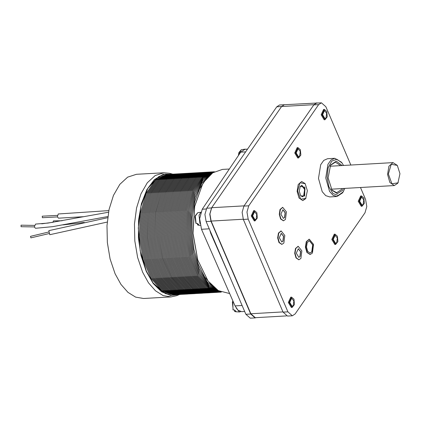 <?xml version="1.0" encoding="UTF-8"?>
<svg xmlns="http://www.w3.org/2000/svg" width="421" height="421" viewBox="0 0 421 421"><rect width="100%" height="100%" fill="white"/><g stroke="black" fill="none" stroke-linecap="round" stroke-linejoin="round"><path stroke-width="0.63" d="M256.189 317.644L255.126 317.918L250.695 313.992L210.963 221.288L209.763 214.178L211.537 207.942L281.612 106.534L284.375 104.708L317.818 103.008M255.126 317.918L250.274 318.197L245.843 314.271L206.111 221.567L204.906 214.457L206.685 208.216L276.755 106.808L279.523 104.987L284.375 104.708L281.612 106.534L313.966 104.682L316.734 102.856M299.673 156.023L298.51 156.791L296.147 152.902L298.052 148.766L300.252 151.481L299.673 156.023M300.373 149.75L300.836 155.044L298.573 157.928L295.547 152.934L297.989 147.629L300.373 149.75M298.573 157.928L297.768 157.975L294.737 152.981L297.179 147.676L297.989 147.629M256.168 218.983L255.005 219.746L252.647 215.857L254.547 211.726L256.747 214.436L256.168 218.983M256.873 212.705L257.331 218.004L255.073 220.883L252.042 215.894L254.484 210.589L256.873 212.705M255.073 220.883L254.263 220.93L251.232 215.941L253.674 210.637L254.484 210.589M336.758 242.549L335.595 243.312L333.232 239.423L335.137 235.292L337.337 238.002L336.758 242.549M337.458 236.27L337.921 241.57L335.658 244.448L332.632 239.46L335.069 234.155L337.458 236.27M335.658 244.448L334.853 244.496L331.822 239.507L334.263 234.202L335.069 234.155M293.253 305.504L292.09 306.272L289.732 302.383L291.632 298.252L293.832 300.962L293.253 305.504M293.953 299.231L294.416 304.525L292.158 307.409L289.127 302.42L291.569 297.115L293.953 299.231M292.158 307.409L291.348 307.456L288.317 302.462L290.758 297.158L291.569 297.115M344.857 188.387L343.02 192.034L338.21 195.455L332.964 193.492L328.833 186.735L327.054 177.183L328.148 167.69L331.795 161.064L336.905 159.285L341.968 162.88L343.547 165.469M341.968 162.88L341.436 162.164L334.827 158.301L331.027 159.975L327.97 164.306L325.77 177.983L329.517 191.318L333.043 195.27L337.01 196.502L342.541 192.85L343.583 191.139M342.184 165.542L336.268 161.117L330.59 165.021L328.101 177.846L332.037 190.308L337.316 193.597L342.357 190.487L343.494 188.466M337.01 196.502L329.732 196.917L325.765 195.686L322.233 191.734L318.487 178.399L320.686 164.722L323.744 160.396L327.543 158.717L334.827 158.301M341.947 188.555L341.215 189.76L336.626 192.686L331.774 189.934M330.369 165.421L335.379 162.117L340.636 165.632M309.351 240.654L312.687 244.927L311.777 251.89L310.061 253.068M298.263 248.753L300.552 251.732L299.92 256.531L298.757 257.342M281.223 233.366L283.512 236.344L282.875 241.138L281.712 241.954M282.817 209.774L285.106 212.758L284.47 217.552L283.307 218.367M311.94 251.879L310.14 253.063L307.704 251.379L306.488 247.048L307.204 242.601L309.43 240.649L312.835 244.848L311.94 251.879M312.435 253.037L310.224 254.5L307.225 252.426L305.725 247.09L306.604 241.617L309.346 239.217L313.534 244.385L312.435 253.037M310.061 254.5L306.898 252.442L305.404 247.106L306.283 241.638L309.188 239.233M300.078 256.521L298.836 257.342L296.305 253.174L298.347 248.748L300.699 251.653L300.078 256.521M300.91 258.452L298.973 259.731L296.347 257.915L295.037 253.247L295.81 248.464L298.21 246.359L301.873 250.879L300.91 258.452M298.81 259.731L296.026 257.931L294.716 253.268L295.484 248.479L298.047 246.374M283.038 241.133L281.791 241.954L279.265 237.786L281.302 233.355L283.659 236.26L283.038 241.133M283.865 243.064L281.928 244.338L279.307 242.528L277.997 237.86L278.765 233.071L281.165 230.971L284.828 235.492L283.865 243.064M281.77 244.343L278.981 242.543L277.671 237.876L278.444 233.092L281.002 230.987M284.633 217.541L283.391 218.362L280.86 214.194L282.896 209.769L285.254 212.673L284.633 217.541M285.459 219.473L283.528 220.751L280.902 218.936L279.591 214.268L280.36 209.484L282.759 207.379L286.427 211.9L285.459 219.473M283.365 220.751L280.581 218.957L279.265 214.289L280.039 209.5L282.602 207.395M360.476 187.492L365.596 199.433L366.802 206.543L365.023 212.784L295.105 313.966L292.342 315.792L287.911 311.861L248.18 219.157L246.974 212.047L248.748 205.811L318.665 104.629L321.433 102.803L325.865 106.729L350.856 165.048M305.52 198.759L302.752 200.585L299.005 197.991L297.131 191.323L298.231 184.487L301.662 181.488L305.072 183.561L301.662 181.488L298.231 184.487L297.131 191.323L299.005 197.991L302.752 200.585L305.904 198.133L305.52 198.759M292.342 315.792L287.485 316.066L283.054 312.14L243.322 219.436L242.117 212.326L243.896 206.09L313.813 104.903L316.576 103.082L321.433 102.803M286.401 315.913L255.284 317.697L250.853 313.766L211.121 221.062L209.916 213.952L211.695 207.716L281.612 106.534L276.755 106.808M211.695 207.716L244.054 205.864L313.966 104.682M305.709 198.433L300.626 199.17L297.642 190.929L300.036 182.788L305.178 183.703L307.404 190.739L305.709 198.433M304.651 195.96L304.93 187.224L300.22 186.371L299.284 191.202L300.762 195.891L304.651 195.96M300.131 186.535L301.878 185.303L305.02 189.182L304.194 195.67L302.536 196.765L300.657 195.744M301.636 185.34L304.578 189.424L303.709 195.697L302.289 196.76M397.94 182.877L391.904 183.751L388.362 173.968L391.204 164.295L397.308 165.385L399.95 173.736L397.94 182.877M397.308 165.385L393.025 162.638L388.909 166.237L387.588 174.447L389.835 182.446L394.335 185.556L397.65 183.367L398.277 182.34M326.086 117.796L324.923 118.564L322.565 114.675L324.465 110.544L326.664 113.254L326.086 117.796M326.785 111.523L327.249 116.822L324.991 119.701L321.96 114.712L324.402 109.407L326.785 111.523M324.991 119.701L324.181 119.748L321.149 114.754L323.591 109.449L324.402 109.407M363.17 204.322L362.007 205.09L359.645 201.201L361.55 197.065L363.749 199.78L363.17 204.322M363.87 198.049L364.333 203.343L362.071 206.227L359.045 201.233L361.486 195.928L363.87 198.049M362.071 206.227L361.265 206.269L358.234 201.28L360.676 195.975L361.486 195.928M246.159 149.239L244.427 149.371M195.907 223.109L196.107 223.43L197.554 223.477L198.922 224.988L197.481 224.935L197.586 223.535M200.706 212.468L199.012 215.247L199.928 223.577M232.992 309.635L233.192 309.951L234.639 309.998L236.007 311.508L234.56 311.461L234.671 310.061M236.107 307.888L239.465 311.956L240.696 311.598M202.485 184.393L194.634 206.464L192.939 233.366L197.691 259.894L208.006 280.928M229.655 293.537L218.362 290.637L208.058 280.996L197.765 259.973L193.002 233.36L194.697 206.379L202.527 184.314L204.18 181.672L212.694 172.831L222.435 169.4L229.361 169.005M244.648 311.482L241.654 311.656L238.044 310.235L235.065 305.893L201.522 229.277L199.654 218.641L202.259 209.221L240.728 152.144L244.938 149.308L247.49 149.166M209.869 230.334L210.668 233.123L211.384 233.871M229.445 276.002L210.668 233.123M179.683 294.479L170.568 295.505L161.527 291.732L153.202 283.475L146.255 271.382L141.051 255.652L138.393 238.107L138.525 220.267L141.424 203.659L146.845 189.718L154.318 179.641L163.206 174.299L172.799 174.157M172.742 174.141L169.542 173.31L163.943 172.747L155.175 175.557L147.318 182.767L140.961 193.839L136.572 207.953L134.478 224.061L134.831 240.965L137.614 257.415L142.608 272.187L148.508 282.859L155.486 290.811L163.143 295.574L171.047 296.889L176.541 295.689L179.63 294.5M171.715 174.22L165.121 174.152L158.764 176.599L147.782 188.492L140.94 206.285L138.288 228.061L140.188 250.763L146.382 271.198L153.191 283.091L165.464 293.658L172.057 295.358L178.599 294.542M171.047 296.889L143.545 298.468L135.636 297.147L127.979 292.385L121.001 284.433L115.107 273.761L110.107 258.989L107.329 242.538L106.971 225.635L109.065 209.526L113.454 195.412L119.817 184.34L127.668 177.13L136.441 174.32L163.943 172.747M147.645 188.724L156.454 178.467L166.805 174.499L156.454 178.467L147.645 188.724L156.454 178.467L166.805 174.499L214.426 171.773M221.309 292.1L208.516 288.238L197.402 275.787L189.35 256.668L185.603 233.781L186.719 210.621L192.534 190.708L202.159 177.073L214.131 171.789L202.159 177.073L192.534 190.708L186.719 210.621L185.603 233.781L189.35 256.668L197.402 275.787L208.516 288.238L221.014 292.116L219.962 292.179L207.464 288.296L196.349 275.85L188.303 256.726L184.551 233.844L185.666 210.679L191.481 190.766L201.106 177.13L213.079 171.852L201.106 177.13L191.481 190.766L185.666 210.679L184.551 233.844L188.303 256.726L196.349 275.85L207.464 288.296L219.962 292.179L218.909 292.237L206.416 288.359L195.297 275.908L187.25 256.789L183.498 233.902L184.614 210.742L190.429 190.824L200.054 177.188L212.026 171.91L200.054 177.188L190.429 190.824L184.614 210.742L183.498 233.902L187.25 256.789L195.297 275.908L206.416 288.359L218.909 292.237L217.857 292.295L205.364 288.417L194.244 275.971L186.198 256.847L182.446 233.965L183.561 210.8L189.376 190.887L199.001 177.252L210.974 171.973L199.001 177.252L189.376 190.887L183.561 210.8L182.446 233.965L186.198 256.847L194.244 275.971L205.364 288.417L217.857 292.295L216.81 292.358L204.311 288.48L193.192 276.029L185.145 256.91L181.393 234.023L182.509 210.863L188.324 190.945L197.949 177.309L209.921 172.031L197.949 177.309L188.324 190.945L182.509 210.863L181.393 234.023L185.145 256.91L193.192 276.029L204.311 288.48L216.81 292.358L215.757 292.416L203.259 288.538L192.139 276.092L184.093 256.968L180.341 234.081L181.462 210.921L187.271 191.008L196.896 177.373L208.869 172.094L196.896 177.373L187.271 191.008L181.462 210.921L180.341 234.081L184.093 256.968L192.139 276.092L203.259 288.538L215.757 292.416L214.705 292.479L202.206 288.595L191.092 276.15L183.04 257.026L179.293 234.144L180.409 210.979L186.219 191.066L195.849 177.43L207.821 172.152L195.849 177.43L186.219 191.066L180.409 210.979L179.293 234.144L183.04 257.026L191.092 276.15L202.206 288.595L214.705 292.479L213.652 292.537L201.154 288.659L190.039 276.208L181.993 257.089L178.241 234.202L179.357 211.042L185.172 191.129L194.797 177.494L206.769 172.21L194.797 177.494L185.172 191.129L179.357 211.042L178.241 234.202L181.993 257.089L190.039 276.208L201.154 288.659L213.652 292.537L212.6 292.6L200.107 288.717L188.987 276.271L180.941 257.147L177.188 234.265L178.304 211.1L184.119 191.187L193.744 177.551L205.716 172.273L193.744 177.551L184.119 191.187L178.304 211.1L177.188 234.265L180.941 257.147L188.987 276.271L200.107 288.717L212.6 292.6L211.547 292.658L199.054 288.78L187.934 276.329L179.888 257.21L176.136 234.323L177.252 211.163L183.067 191.25L192.692 177.615L204.664 172.331L192.692 177.615L183.067 191.25L177.252 211.163L176.136 234.323L179.888 257.21L187.934 276.329L199.054 288.78L211.547 292.658L210.5 292.716L198.002 288.838L186.882 276.392L178.836 257.268L175.083 234.386L176.199 211.221L182.014 191.308L191.639 177.673L203.611 172.394L191.639 177.673L182.014 191.308L176.199 211.221L175.083 234.386L178.836 257.268L186.882 276.392L198.002 288.838L210.5 292.716L209.447 292.779L196.949 288.901L185.829 276.45L177.783 257.331L174.031 234.444L175.152 211.284L180.962 191.366L190.587 177.73L202.559 172.452L190.587 177.73L180.962 191.366L175.152 211.284L174.031 234.444L177.783 257.331L185.829 276.45L196.949 288.901L209.447 292.779L208.395 292.837L195.897 288.959L184.777 276.513L176.731 257.389L172.984 234.508L174.099 211.342L179.909 191.429L189.539 177.794L201.512 172.515L189.539 177.794L179.909 191.429L174.099 211.342L172.984 234.508L176.731 257.389L184.777 276.513L195.897 288.959L208.395 292.837L207.343 292.9L194.844 289.022L183.73 276.571L175.678 257.447L171.931 234.565L173.047 211.405L178.862 191.487L188.487 177.851L200.459 172.573L188.487 177.851L178.862 191.487L173.047 211.405L171.931 234.565L175.678 257.447L183.73 276.571L194.844 289.022L207.343 292.9L206.29 292.958L193.792 289.08L182.677 276.629L174.631 257.51L170.879 234.623L171.994 211.463L177.809 191.55L187.434 177.915L199.407 172.631L187.434 177.915L177.809 191.55L171.994 211.463L170.879 234.623L174.631 257.51L182.677 276.629L193.792 289.08L206.29 292.958L205.238 293.021L192.744 289.138L181.625 276.692L173.578 257.568L169.826 234.686L170.942 211.521L176.757 191.608L186.382 177.972L198.354 172.694L186.382 177.972L176.757 191.608L170.942 211.521L169.826 234.686L173.578 257.568L181.625 276.692L192.744 289.138L205.238 293.021L204.185 293.079L191.692 289.201L180.572 276.75L172.526 257.631L168.774 234.744L169.889 211.584L175.704 191.671L185.329 178.036L197.302 172.752L185.329 178.036L175.704 191.671L169.889 211.584L168.774 234.744L172.526 257.631L180.572 276.75L191.692 289.201L204.185 293.079L203.138 293.137L190.639 289.259L179.52 276.813L171.473 257.689L167.721 234.807L168.837 211.642L174.652 191.729L184.277 178.094L196.249 172.815L184.277 178.094L174.652 191.729L168.837 211.642L167.721 234.807L171.473 257.689L179.52 276.813L190.639 289.259L203.138 293.137L202.085 293.2L189.587 289.322L178.467 276.871L170.421 257.752L166.674 234.865L167.79 211.705L173.599 191.787L183.224 178.151L195.202 172.873L183.224 178.151L173.599 191.787L167.79 211.705L166.674 234.865L170.421 257.752L178.467 276.871L189.587 289.322L202.085 293.2L201.033 293.258L188.534 289.38L177.42 276.934L169.368 257.81L165.621 234.929L166.737 211.763L172.552 191.85L182.177 178.215L194.149 172.936L182.177 178.215L172.552 191.85L166.737 211.763L165.621 234.929L169.368 257.81L177.42 276.934L188.534 289.38L201.033 293.258L199.98 293.321L187.482 289.443L176.367 276.992L168.321 257.873L164.569 234.986L165.685 211.826L171.5 191.908L181.125 178.272L193.097 172.994L181.125 178.272L171.5 191.908L165.685 211.826L164.569 234.986L168.321 257.873L176.367 276.992L187.482 289.443L199.98 293.321L198.928 293.379L186.435 289.501L175.315 277.055L167.269 257.931L163.516 235.044L164.632 211.884L170.447 191.971L180.072 178.336L192.044 173.052L180.072 178.336L170.447 191.971L164.632 211.884L163.516 235.044L167.269 257.931L175.315 277.055L186.435 289.501L198.928 293.379L197.875 293.442L185.382 289.559L174.262 277.113L166.216 257.989L162.464 235.107L163.58 211.942L169.395 192.029L179.02 178.393L190.992 173.115L179.02 178.393L169.395 192.029L163.58 211.942L162.464 235.107L166.216 257.989L174.262 277.113L185.382 289.559L197.875 293.442L196.828 293.5L184.33 289.622L173.21 277.171L165.164 258.052L161.411 235.165L162.527 212.005L168.342 192.092L177.967 178.457L189.939 173.173L177.967 178.457L168.342 192.092L162.527 212.005L161.411 235.165L165.164 258.052L173.21 277.171L184.33 289.622L196.828 293.5L195.776 293.563L183.277 289.68L172.157 277.234L164.111 258.11L160.359 235.228L161.48 212.063L167.29 192.15L176.915 178.515L188.892 173.236L176.915 178.515L167.29 192.15L161.48 212.063L160.359 235.228L164.111 258.11L172.157 277.234L183.277 289.68L195.776 293.563L194.723 293.621L182.225 289.743L171.11 277.292L163.059 258.173L159.312 235.286L160.427 212.126L166.237 192.208L175.867 178.572L187.84 173.294L175.867 178.572L166.237 192.208L160.427 212.126L159.312 235.286L163.059 258.173L171.11 277.292L182.225 289.743L194.723 293.621L193.671 293.679L181.172 289.801L170.058 277.355L162.011 258.231L158.259 235.35L159.375 212.184L165.19 192.271L174.815 178.636L186.787 173.357L174.815 178.636L165.19 192.271L159.375 212.184L158.259 235.35L162.011 258.231L170.058 277.355L181.172 289.801L193.671 293.679L192.618 293.742L180.125 289.864L169.005 277.413L160.959 258.294L157.207 235.407L158.322 212.247L164.137 192.329L173.762 178.693L185.735 173.415L173.762 178.693L164.137 192.329L158.322 212.247L157.207 235.407L160.959 258.294L169.005 277.413L180.125 289.864L192.618 293.742L191.566 293.8L179.072 289.922L167.953 277.476L159.906 258.352L156.154 235.465L157.27 212.305L163.085 192.392L172.71 178.757L184.682 173.478L172.71 178.757L163.085 192.392L157.27 212.305L156.154 235.465L159.906 258.352L167.953 277.476L179.072 289.922L191.566 293.8L190.518 293.863L178.02 289.98L166.9 277.534L158.854 258.41L155.102 235.528L156.217 212.363L162.032 192.45L171.657 178.814L183.63 173.536L171.657 178.814L162.032 192.45L156.217 212.363L155.102 235.528L158.854 258.41L166.9 277.534L178.02 289.98L190.518 293.863L189.466 293.921L176.967 290.043L165.848 277.592L157.801 258.473L154.049 235.586L155.17 212.426L160.98 192.513L170.605 178.878L182.577 173.594L170.605 178.878L160.98 192.513L155.17 212.426L154.049 235.586L157.801 258.473L165.848 277.592L176.967 290.043L189.466 293.921L188.413 293.984L175.915 290.101L164.795 277.655L156.749 258.531L153.002 235.649L154.118 212.484L159.927 192.571L169.558 178.936L181.53 173.657L169.558 178.936L159.927 192.571L154.118 212.484L153.002 235.649L156.749 258.531L164.795 277.655L175.915 290.101L188.413 293.984L187.361 294.042L174.862 290.164L163.748 277.713L155.702 258.594L151.949 235.707L153.065 212.547L158.88 192.634L168.505 178.999L180.477 173.715L168.505 178.999L158.88 192.634L153.065 212.547L151.949 235.707L155.702 258.594L163.748 277.713L174.862 290.164L187.361 294.042L186.308 294.1L173.815 290.222L162.695 277.776L154.649 258.652L150.897 235.771L152.013 212.605L157.828 192.692L167.453 179.057L179.425 173.778L167.453 179.057L157.828 192.692L152.013 212.605L150.897 235.771L154.649 258.652L162.695 277.776L173.815 290.222L186.308 294.1L185.256 294.163L172.763 290.285L161.643 277.834L153.597 258.715L149.844 235.828L150.96 212.668L156.775 192.75L166.4 179.114L178.372 173.836L166.4 179.114L156.775 192.75L150.96 212.668L149.844 235.828L153.597 258.715L161.643 277.834L172.763 290.285L185.256 294.163L184.203 294.221L171.71 290.343L160.59 277.897L152.544 258.773L148.792 235.892L149.908 212.726L155.723 192.813L165.348 179.178L177.32 173.899L165.348 179.178L155.723 192.813L149.908 212.726L148.792 235.892L152.544 258.773L160.59 277.897L171.71 290.343L184.203 294.221L183.156 294.284L170.658 290.406L159.538 277.955L151.492 258.831L147.739 235.949L148.86 212.789L154.67 192.871L164.295 179.235L176.267 173.957L164.295 179.235L154.67 192.871L148.86 212.789L147.739 235.949L151.492 258.831L159.538 277.955L170.658 290.406L183.156 294.284L182.104 294.342L169.605 290.464L158.485 278.013L150.439 258.894L146.692 236.007L147.808 212.847L153.618 192.934L163.248 179.299L175.22 174.015L163.248 179.299L153.618 192.934L147.808 212.847L146.692 236.007L150.439 258.894L158.485 278.013L169.605 290.464L182.104 294.342L181.051 294.405L168.553 290.522L157.438 278.076L149.387 258.952L145.64 236.07L146.755 212.905L152.57 192.992L162.196 179.357L174.168 174.078L162.196 179.357L152.57 192.992L146.755 212.905L145.64 236.07L149.387 258.952L157.438 278.076L168.553 290.522L181.051 294.405L179.999 294.463L167.5 290.585L156.386 278.134L148.339 259.015L144.587 236.128L145.703 212.968L151.518 193.055L161.143 179.42L173.115 174.136L161.143 179.42L151.518 193.055L145.703 212.968L144.587 236.128L148.339 259.015L156.386 278.134L167.5 290.585L179.999 294.463L178.946 294.521L166.453 290.643L155.333 278.197L147.287 259.073L143.535 236.192L144.65 213.026L150.465 193.113L160.091 179.478L172.063 174.199L160.091 179.478L150.465 193.113L144.65 213.026L143.535 236.192L147.287 259.073L155.333 278.197L166.453 290.643L178.946 294.521L177.894 294.584L165.4 290.706L154.281 278.255L146.234 259.136L142.482 236.249L143.598 213.089L149.413 193.171L159.038 179.535L171.01 174.257L159.038 179.535L149.413 193.171L143.598 213.089L142.482 236.249L146.234 259.136L154.281 278.255L165.4 290.706L177.894 294.584L176.846 294.642L164.348 290.764L153.228 278.318L145.182 259.194L141.43 236.313L142.545 213.147L148.36 193.234L157.986 179.599L169.958 174.32L157.986 179.599L148.36 193.234L142.545 213.147L141.43 236.313L145.182 259.194L153.228 278.318L164.348 290.764L176.846 294.642L175.794 294.705L163.295 290.827L152.176 278.376L144.129 259.257L140.377 236.37L141.498 213.21L147.308 193.292L156.933 179.656L168.91 174.378L156.933 179.656L147.308 193.292L141.498 213.21L140.377 236.37L144.129 259.257L152.176 278.376L163.295 290.827L175.794 294.705L174.741 294.763L162.243 290.885L151.128 278.439L143.077 259.315L139.33 236.428L140.446 213.268L146.255 193.355L155.886 179.72L167.858 174.436L155.886 179.72L146.255 193.355L140.446 213.268L139.33 236.428L143.077 259.315L151.128 278.439L162.243 290.885L174.741 294.763L173.689 294.826L162.953 292.063L153.034 282.875L162.953 292.063L173.689 294.826L162.953 292.063L153.034 282.875M35.59 224.067L34.254 226.951L35.543 228.277M58.272 213.989L57.356 216.862L58.535 218.189M57.288 215.384L42.263 216.178L42.347 217.704L57.372 216.91M34.269 225.388L21.076 225.182L21.05 226.709L34.243 226.919M107.676 217.725L48.82 230.64L49.799 234.729M49.041 231.934L30.533 236.328L30.896 237.876L49.41 233.476M62.113 220.772L53.488 220.851L52.951 222.351M221.267 292.085L208.995 287.769L198.138 275.213L190.308 256.263L186.656 233.723L187.713 210.91L193.334 191.197L202.685 177.483L214.384 171.794L202.685 177.483L193.334 191.197L187.713 210.91L186.656 233.723L190.308 256.263L198.138 275.213L208.995 287.769L221.267 292.085M221.041 291.99L209.132 287.017L198.701 274.308L191.208 255.658L187.703 233.66L188.676 211.416L193.997 192.029L202.906 178.215L214.173 171.915L202.906 178.215L193.997 192.029L188.676 211.416L187.703 233.66L191.208 255.658L198.701 274.308L209.132 287.017L221.041 291.99M220.509 291.753L209.069 286.027L199.159 273.187L192.081 254.91L188.755 233.602L189.629 212.052L194.576 193.092L202.959 179.204L213.668 172.21L202.959 179.204L194.576 193.092L189.629 212.052L188.755 233.602L192.081 254.91L199.159 273.187L209.069 286.027L220.509 291.753M219.43 291.227L208.648 284.607L199.433 271.656L192.892 253.926L189.808 233.544L190.55 212.937L195.023 194.581L202.701 180.662L212.658 172.852L202.701 180.662L195.023 194.581L190.55 212.937L189.808 233.544L192.892 253.926L199.433 271.656L208.648 284.607L219.43 291.227M217.268 289.964L207.516 282.223L199.349 269.277L193.597 252.453L190.86 233.481L191.418 214.326L195.212 196.954L201.848 183.156L210.653 174.357L201.848 183.156L195.212 196.954L191.418 214.326L190.86 233.481L193.597 252.453L199.349 269.277L207.516 282.223L217.268 289.964M212.321 285.933L204.638 276.902L198.386 264.493L194.034 249.632L191.913 233.423L192.171 217.078L194.797 201.817L199.596 188.771L206.201 178.925L199.596 188.771L194.797 201.817L192.171 217.078L191.913 233.423L194.034 249.632L198.386 264.493L204.638 276.902L212.321 285.933M245.843 314.271L250.695 313.992M206.111 221.567L210.963 221.288M206.685 208.216L211.537 207.942M283.054 312.14L287.911 311.861M243.322 219.436L248.18 219.157M243.896 206.09L248.748 205.811M313.813 104.903L318.665 104.629M250.853 313.766L282.965 311.929M211.121 221.062L243.233 219.225M238.428 155.549L238.802 152.723L241.244 149.75L245.122 149.123M196.107 223.43L195.297 215.684L197.738 212.71L200.796 212.216M233.192 309.951L232.381 302.204L232.887 300.915M201.522 229.277L209.226 228.835M202.259 209.221L206.216 208.995M240.728 152.144L245.627 151.86M235.065 305.893L242.08 305.488M309.898 254.516L310.224 254.5M309.025 239.239L309.346 239.217M298.652 259.746L298.973 259.731M297.884 246.38L298.21 246.359M281.607 244.359L281.928 244.338M280.844 230.987L281.165 230.971M283.201 220.767L283.528 220.751M282.438 207.4L282.759 207.379M305.178 183.703L304.962 183.414M305.993 197.981L305.814 198.291M331.274 189.166L394.335 185.556M329.964 166.242L393.025 162.638M238.281 155.77L241.244 149.75M195.918 223.314L194.923 216.726L197.738 212.71M198.459 225.251L200.254 225.335M232.997 309.835L232.839 300.81M235.544 311.777L239.465 311.956M108.839 210.626L58.266 213.989M83.269 216.699L58.493 218.189M108.534 212.216L47.968 223.088L35.564 224.067M107.829 216.573L52.683 226.651L35.501 228.277M107.218 222.072L49.794 234.729M84.289 222.446L62.966 224.893M52.951 222.272L41.805 223.793"/></g></svg>
